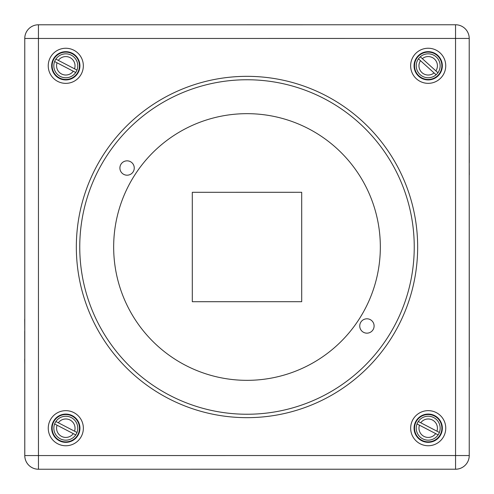 <?xml version="1.0" encoding="UTF-8"?>
<svg xmlns="http://www.w3.org/2000/svg" width="494" height="494" viewBox="0 0 494 494"><rect width="100%" height="100%" fill="white"/><g stroke="black" fill="none" stroke-linecap="round" stroke-linejoin="round"><path stroke-width="0.74" d="M380.324 469.232L113.657 469.232M373.489 469.232L120.493 469.232M24.768 65.807L24.768 38.458A13.678 13.678 0 0 1 38.439 24.78A13.678 13.678 0 0 0 24.762 38.458L24.786 455.561A13.678 13.678 0 0 0 38.458 469.238L455.561 469.214A13.678 13.678 0 0 0 469.238 455.542L469.214 38.439A13.678 13.678 0 0 0 455.542 24.762L38.439 24.786L38.439 38.458L469.214 38.439M469.183 37.495A13.678 13.678 0 0 1 469.22 38.458L469.22 65.801M465.218 465.218A13.678 13.678 0 0 1 455.542 469.232A13.678 13.678 0 0 0 465.218 465.218A13.678 13.678 0 0 1 455.561 469.214L455.561 455.542L24.786 455.561M37.495 469.201A13.678 13.678 0 0 1 24.768 455.561A13.678 13.678 0 0 0 37.495 469.201A13.678 13.678 0 0 1 24.768 455.561L24.768 365.764M74.538 431.2L76.99 432.472A11.967 11.967 0 0 0 55.89 421.518L58.335 422.784A9.232 9.232 0 0 1 74.538 431.2L58.335 422.784M54.63 423.945A11.967 11.967 0 0 0 75.73 434.899L73.279 433.627A9.232 9.232 0 0 1 57.076 425.217L54.63 423.945A11.967 11.967 0 0 1 55.89 421.518M76.99 432.472A11.967 11.967 0 0 1 75.73 434.899M73.279 433.627L57.076 425.217M436.937 431.188L439.388 432.46A11.967 11.967 0 0 0 418.288 421.499L420.74 422.771A9.232 9.232 0 0 1 436.937 431.188L420.74 422.771M417.029 423.926A11.967 11.967 0 0 0 438.129 434.887L435.677 433.615A9.232 9.232 0 0 1 419.474 425.198L417.029 423.926A11.967 11.967 0 0 1 418.288 421.499M439.388 432.46A11.967 11.967 0 0 1 438.129 434.887M435.677 433.615L419.474 425.198M435.881 70.895L437.931 72.742A11.967 11.967 0 0 0 420.283 56.81L422.333 58.656A9.232 9.232 0 0 1 435.881 70.895L422.333 58.656M418.449 58.842A11.967 11.967 0 0 0 436.097 74.773L434.053 72.927A9.232 9.232 0 0 1 420.499 60.688L418.449 58.842A11.967 11.967 0 0 1 420.283 56.81M437.931 72.742A11.967 11.967 0 0 1 436.097 74.773M434.053 72.927L420.499 60.688M74.526 68.802L76.971 70.074A11.967 11.967 0 0 0 55.871 59.113L58.323 60.385A9.232 9.232 0 0 1 74.526 68.802L58.323 60.385M54.612 61.54A11.967 11.967 0 0 0 75.712 72.501L73.26 71.229A9.232 9.232 0 0 1 57.063 62.812L54.612 61.54A11.967 11.967 0 0 1 55.871 59.113M76.971 70.074A11.967 11.967 0 0 1 75.712 72.501M73.26 71.229L57.063 62.812M301.704 301.698L192.302 301.704L192.296 192.302L301.698 192.296L301.704 301.698M246.994 79.756A167.244 167.244 0 0 1 414.244 246.994A167.244 167.244 0 0 1 247.006 414.244A167.244 167.244 0 0 1 79.756 247.006A167.244 167.244 0 0 1 246.994 79.756M65.788 51.672A14.135 14.135 0 0 1 79.923 65.807A14.135 14.135 0 0 1 65.795 79.942A14.135 14.135 0 0 1 51.66 65.807A14.135 14.135 0 0 1 65.788 51.672M65.795 83.363A17.556 17.556 0 0 0 80.991 57.032A17.556 17.556 0 0 0 50.592 57.032A17.556 17.556 0 0 0 65.795 83.363M65.807 445.761A17.556 17.556 0 0 0 81.01 419.431A17.556 17.556 0 0 0 50.61 419.431A17.556 17.556 0 0 0 65.807 445.761M428.193 83.344A17.556 17.556 0 0 0 443.39 57.014A17.556 17.556 0 0 0 412.99 57.014A17.556 17.556 0 0 0 428.193 83.344M247.006 417.665A170.665 170.665 0 0 0 394.792 161.662A170.665 170.665 0 0 0 99.195 161.674A170.665 170.665 0 0 0 247.006 417.665M428.212 445.742A17.556 17.556 0 0 0 443.408 419.412A17.556 17.556 0 0 0 413.009 419.418A17.556 17.556 0 0 0 428.212 445.742M65.807 414.077A14.135 14.135 0 0 1 79.942 428.205A14.135 14.135 0 0 1 65.807 442.34A14.135 14.135 0 0 1 51.672 428.212A14.135 14.135 0 0 1 65.807 414.077M428.205 414.058A14.135 14.135 0 0 1 442.34 428.193A14.135 14.135 0 0 1 428.212 442.328A14.135 14.135 0 0 1 414.077 428.193A14.135 14.135 0 0 1 428.205 414.058M428.193 51.66A14.135 14.135 0 0 1 442.328 65.788A14.135 14.135 0 0 1 428.193 79.923A14.135 14.135 0 0 1 414.058 65.795A14.135 14.135 0 0 1 428.193 51.66M469.22 174.895L469.3 367.005M469.22 162.853L469.294 174.895M469.22 134.979L469.288 162.853M469.22 128.415L469.288 134.979M24.78 319.105L24.768 65.683M24.78 331.147L24.706 319.105M24.78 359.021L24.712 331.147M24.78 365.585L24.712 359.021M65.807 414.534A13.678 13.678 0 0 0 53.963 435.047A13.678 13.678 0 0 0 77.651 435.047A13.678 13.678 0 0 0 65.807 414.534M428.193 52.117A13.678 13.678 0 0 0 416.349 72.63A13.678 13.678 0 0 0 440.037 72.63A13.678 13.678 0 0 0 428.193 52.117M428.205 414.515A13.678 13.678 0 0 0 416.368 435.029A13.678 13.678 0 0 0 440.049 435.029A13.678 13.678 0 0 0 428.205 414.515M65.788 52.136A13.678 13.678 0 0 0 53.951 72.649A13.678 13.678 0 0 0 77.638 72.643A13.678 13.678 0 0 0 65.788 52.136M38.458 469.238L38.439 38.458L24.762 38.458A13.678 13.678 0 0 1 38.439 24.78M469.238 455.542L455.561 455.542L455.542 24.762M121.086 164.07A7.182 7.182 0 0 1 133.497 164.805A7.182 7.182 0 0 1 126.655 175.185A7.182 7.182 0 0 1 121.086 164.07M360.923 322.032A7.182 7.182 0 0 1 373.341 322.761A7.182 7.182 0 0 1 366.499 333.147A7.182 7.182 0 0 1 360.923 322.032M135.646 173.66A133.337 133.337 0 0 1 366.19 187.232A133.337 133.337 0 0 1 239.164 380.108A133.337 133.337 0 0 1 135.646 173.66"/></g></svg>
